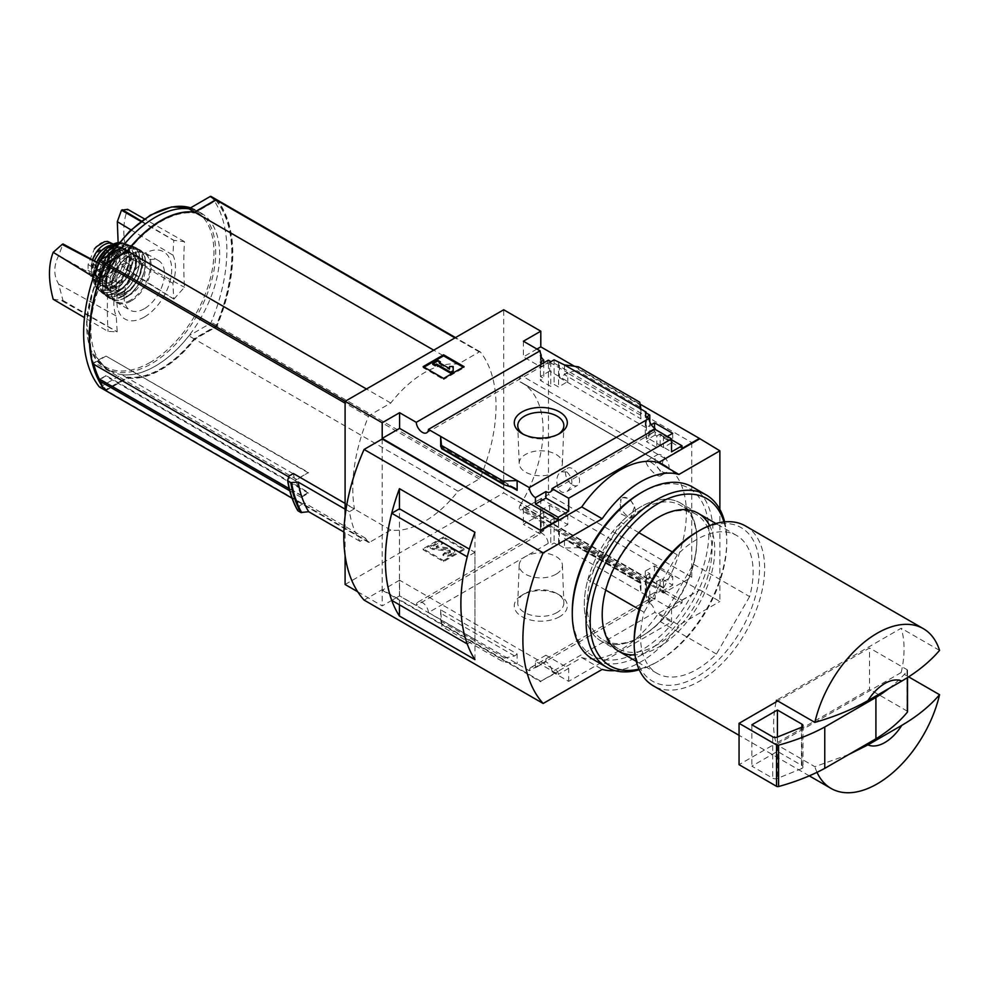 <?xml version="1.0" encoding="UTF-8"?>
<svg xmlns="http://www.w3.org/2000/svg" width="989" height="989" viewBox="0 0 989 989"><rect width="100%" height="100%" fill="white"/><g stroke="black" fill="none" stroke-linecap="round" stroke-linejoin="round"><path stroke-width="0.74" stroke-dasharray="4.95 3.71" d="M566.895 471.938C573.435 478.651 573.509 485.142 567.105 491.422C557.19 497.418 552.851 475.758 561.27 471.827L566.895 471.938M650.601 462.011C658.785 467.587 662.173 472.173 660.751 475.758C656.288 478.589 643.035 461.715 646.695 460.899L650.601 462.011M691.731 442.553L691.731 577.242L665.041 592.114A3.622 2.089 120 0 1 663.273 592.275A3.622 2.089 120 0 1 663.322 588.022A104.377 60.255 120 0 0 663.594 587.565L520.338 505.058A104.55 60.366 120 0 0 521.45 382.422A104.55 60.366 120 0 0 520.338 381.816L520.338 382.014A104.377 60.255 120 0 0 520.066 381.878A3.622 2.089 120 0 1 520.016 381.853A3.622 2.089 120 0 1 519.46 378.972A3.622 2.089 120 0 1 521.784 375.783L548.475 359.835L691.731 442.553L665.041 458.5A3.622 2.089 120 0 0 662.717 461.69A3.622 2.089 120 0 0 663.273 464.558A3.622 2.089 120 0 0 663.322 464.583L520.066 381.878M663.594 587.763A104.55 60.366 120 0 0 664.707 465.139A104.55 60.366 120 0 0 663.594 464.521L520.338 381.816M634.505 506.863L630.24 518.36L619.831 513.353L621.055 499.086A10.854 6.268 -120 0 0 623.169 511.672A10.854 6.268 -120 0 0 633.207 516.641A10.854 6.268 -120 0 0 634.505 506.863L629.77 498.592L622.773 497.603L621.055 499.086A10.854 6.268 -120 0 1 622.353 497.838A10.854 6.268 -120 0 1 634.505 506.863M663.594 587.565L520.338 504.847A104.377 60.255 120 0 1 520.066 505.305A3.622 2.089 120 0 0 520.016 509.558A3.622 2.089 120 0 0 521.784 509.409L548.475 494.537L548.475 359.835M663.594 464.521L520.338 382.014M541.181 356.942L541.181 367.154L549.624 362.271L549.624 371.023L567.785 381.507L558.587 387.008L554.1 384.424L550.774 386.415L540.414 380.431L543.74 378.441L540.414 376.525L549.624 371.023M549.624 362.271L567.785 372.766L567.785 381.507M567.785 515.85L549.624 505.354L540.414 510.497L543.74 512.413L540.414 514.268L550.774 520.251L554.1 518.397L558.587 520.98L567.785 515.85L567.785 524.59L559.354 529.474L646.077 579.542L646.077 595.193L645.298 595.638L649.785 598.221L646.46 600.138L649.031 601.633A8.678 5.019 60 0 1 650.811 598.234A8.678 5.019 60 0 1 655.151 598.666L655.151 592.164L648.759 595.86L671.531 609.001L682.014 602.944L664.237 592.683L664.237 590.025L682.014 600.286L682.014 602.944M549.624 505.354L549.624 514.107L567.785 524.59M540.414 355.484L540.414 376.525M540.414 510.497L540.414 531.538L541.181 531.093L541.181 518.978L549.624 514.107M543.74 362.839L543.74 378.441M543.74 512.413L543.74 530.772A8.678 5.019 60 0 0 541.07 531.031A8.678 5.019 60 0 0 540.414 531.538M540.414 362.011L540.414 380.431M540.414 514.268L540.414 532.688L543.74 530.772M550.774 361.764L550.774 386.415M548.203 360.268A8.678 5.019 60 0 1 546.423 363.668A8.678 5.019 60 0 1 542.59 363.507M550.774 520.251L550.774 544.902L554.1 542.986L558.587 545.569L559.354 545.124L559.354 529.474M540.414 532.688A8.678 5.019 60 0 1 548.203 543.418L550.774 544.902M554.1 359.835L554.1 384.424M554.1 518.397L554.1 542.986M558.587 362.419L558.587 387.008M558.587 520.98L558.587 545.569M567.785 372.766L559.354 377.637L559.354 361.974M654.508 428.113L654.508 431.575L672.681 442.058L663.471 447.56L660.145 445.643L656.82 447.634L646.46 441.65L649.785 439.66L645.298 437.076L654.508 431.575M672.681 433.318L672.681 442.058M672.681 576.402L654.508 565.918L645.298 571.049L649.785 573.632L646.46 575.487L656.82 581.47L660.145 579.616L663.471 581.532L672.681 576.402L672.681 585.154L664.237 590.025M654.508 565.918L654.508 574.658L672.681 585.154M667.303 436.421L664.237 438.189L664.237 435.531L663.471 435.976L660.145 434.06L660.145 445.643M660.145 434.06L656.82 435.976L656.82 447.634M656.82 581.47L656.82 593.128L655.151 592.164M660.145 579.616L660.145 591.199L656.82 593.128M663.471 435.976L663.471 447.56M663.471 581.532L663.471 593.128L660.145 591.199M664.237 592.683L663.471 593.128M645.298 412.487L645.298 437.076M646.077 412.932L646.077 427.705L651.281 424.689M645.298 571.049L645.298 595.638M646.077 579.542L654.508 574.658M649.785 421.759L649.785 439.66M649.785 573.632L649.785 598.221M646.46 416.999L646.46 441.65M646.46 575.487L646.46 600.138M656.82 435.976L655.151 435.012L655.151 429.399M646.077 595.193L559.354 545.124M639.722 582.966L639.796 579.826L640.959 582.496L640.959 592.238L639.722 582.966L578.478 547.609L564.459 548.079L564.459 538.325L565.782 540.068L577.663 543.95L578.478 547.609M559.551 616.728A26.518 15.305 180 0 1 522.056 616.728A26.518 15.305 180 0 1 522.056 595.069A26.518 15.305 180 0 1 559.551 595.069A26.518 15.305 180 0 1 559.551 616.728M548.203 543.418L428.472 612.537L529.313 670.752L649.031 601.633M559.354 377.637L646.077 427.705M564.459 364.929L564.459 374.683L566.981 372.68L576.908 370.64L578.478 369.392L578.478 366.82M640.959 409.1L640.959 418.842L564.459 374.683M664.237 438.189L682.014 448.45M664.237 435.531L671.531 439.746M574.473 366.289L640.081 404.155M536.965 349.055L523.404 356.881L541.181 367.154M682.014 600.286L699.408 590.248L540.798 498.679L523.404 508.717L541.181 518.978M648.759 595.86L648.759 602.35A8.678 5.019 60 0 1 654.879 612.389L552.035 671.754A8.678 5.019 -120 0 0 545.916 661.728L535.432 667.785A8.678 5.019 -120 0 0 531.093 667.352A8.678 5.019 -120 0 0 529.313 670.752M648.759 602.35L655.151 598.666M654.879 429.238A8.678 5.019 60 0 1 653.099 432.638A8.678 5.019 60 0 1 649.266 432.477M655.151 435.012L648.759 438.708L671.531 451.849M648.759 432.205L648.759 438.708M428.472 612.537A8.678 5.019 -120 0 0 424.466 604.155A8.678 5.019 -120 0 0 418.013 602.078A8.678 5.019 -120 0 0 416.245 605.466L540.056 533.986A8.678 5.019 60 0 1 541.181 531.093M540.056 533.986L523.404 524.368L540.798 514.329L503.71 492.918L503.71 309.767M523.404 508.717L523.404 524.368M523.404 341.23L523.404 356.881M672.335 551.973L677.255 554.817A79.59 45.951 -60 0 1 736.644 535.494A79.59 45.951 -60 0 1 749.613 596.59L693.326 564.101A79.59 45.951 -60 0 0 680.37 503.005A79.59 45.951 -60 0 0 620.968 522.328L587.812 579.752A79.59 45.951 -60 0 0 600.78 640.86A79.59 45.951 -60 0 0 660.17 621.537L693.326 564.101M638.882 532.663L620.968 522.328M105.254 390.346A1.805 1.038 120 0 0 106.033 390.198L127.284 377.922A91.173 52.64 120 0 0 194.536 339.091L215.8 326.827A1.805 1.038 120 0 0 216.888 325.505A144.715 83.546 120 0 0 216.888 199.865A1.805 1.038 120 0 0 216.826 199.803M99.691 387.107A1.805 1.038 120 0 0 100.371 386.934L121.635 374.658A91.173 52.64 120 0 0 188.887 335.827L210.15 323.564A1.805 1.038 120 0 0 211.226 322.241A144.715 83.546 120 0 0 211.226 196.601M127.284 377.922L121.635 374.658M194.536 339.091L188.887 335.827M293.387 473.533A144.715 83.546 120 0 0 294.833 480.37L288.776 476.883M354.445 508.779L349.451 511.672A150.501 86.896 120 0 0 359.984 541.329L365.473 538.164A144.715 83.546 120 0 0 368.44 542.256A1.805 1.038 120 0 0 368.613 542.417A1.805 1.038 120 0 0 369.515 542.331L390.779 530.055A91.173 52.64 120 0 0 458.031 491.224L479.294 478.948A1.805 1.038 120 0 0 480.37 477.625A144.715 83.546 120 0 0 480.37 351.997A1.805 1.038 120 0 0 480.197 351.837A1.805 1.038 120 0 0 479.294 351.923L458.031 364.199A91.173 52.64 120 0 0 390.779 403.03L369.515 415.306A1.805 1.038 120 0 0 368.44 416.616A144.715 83.546 120 0 0 354.445 508.779L345.099 503.389M365.473 538.164L304.414 502.907A144.715 83.546 120 0 1 301.175 497.393L308.457 493.19L308.457 492.448L302.399 495.946A1.088 0.63 120 0 1 301.694 495.823A144.715 83.546 120 0 1 296.206 481.136A1.088 0.63 120 0 1 296.947 479.591L308.457 472.507L294.833 480.37M304.414 502.907L299.667 505.651A149.574 86.352 -60 0 1 289.048 476.03M308.457 472.952L106.033 356.077L308.457 472.507M99.654 379.17A1.088 0.63 120 0 0 99.976 379.071L106.033 375.573L308.457 492.448M106.033 375.573L100.297 379.628M308.457 493.19L106.033 376.315M99.691 380.271A143.269 82.717 120 0 0 105.502 389.184A1.793 1.038 120 0 0 105.687 389.332A1.793 1.038 120 0 0 106.577 389.246L127.618 377.093A90.259 52.108 120 0 0 194.203 338.658L215.256 326.506A1.793 1.038 120 0 0 216.319 325.196A143.269 82.717 120 0 0 216.319 200.816A1.793 1.038 120 0 0 216.146 200.668A1.793 1.038 120 0 0 215.256 200.755L194.203 212.907A90.259 52.108 120 0 0 127.618 251.342L106.577 263.494A1.793 1.038 120 0 0 105.502 264.805A143.269 82.717 120 0 0 93.151 363.074L106.033 355.632M296.947 479.591L94.524 362.728A1.088 0.63 120 0 0 93.782 364.261A144.715 83.546 120 0 0 93.782 364.298M94.524 362.728L106.033 356.077M345.099 584.487L503.71 492.918M345.099 515.986L345.099 555.509M349.451 511.672L345.099 509.162M359.984 541.329L343.888 532.033M297.998 510.843L297.763 510.349A155.891 89.999 -60 0 1 295.303 505.7M299.667 505.651L297.763 510.349M848.611 754.595L814.849 766.698L776.476 744.544A92.249 53.258 120 0 1 776.105 743.283L739.055 764.67M817.001 772.322A92.249 53.258 -60 0 1 814.849 766.698M552.035 671.754L568.687 681.372L671.531 621.994L654.879 612.389M568.687 681.372L568.687 668.379L545.916 655.225L545.916 661.728M671.531 609.001L671.531 621.994M382.199 439.005L382.199 589.654L540.798 681.223L581.73 657.598A90.444 52.219 -60 0 0 658.476 613.279L699.408 590.248M540.798 681.223L558.204 671.766L399.593 580.197L399.593 595.86L416.245 605.466M568.687 668.379L558.204 674.424L558.204 671.766M535.432 667.785L535.432 661.282L558.204 674.424M440.649 609.817L440.649 619.559L441.873 626.47L440.649 609.817L517.136 653.976L517.136 663.718L503.117 661.826L441.873 626.47M517.136 653.976L514.626 655.967L504.699 658.019L503.117 659.267L503.117 661.826M464.051 549.773L443.591 561.591L423.131 549.773L443.591 537.954L464.051 549.773L464.051 548.747L443.591 536.928L443.591 537.954M357.721 591.768L382.199 605.898L399.593 595.86M691.731 577.242L548.475 494.537M540.798 498.679L540.798 514.329M699.408 589.654L719.868 601.473L719.868 509.36M399.593 580.197L382.199 590.248L382.199 605.898M382.199 590.248L540.798 681.817M639.722 402.177L639.722 404.748L578.478 369.392M639.722 404.748L640.959 418.842M658.476 613.279L678.949 625.097L719.868 601.473M364.088 600.1L382.199 589.654M581.73 657.598L602.202 669.405M614.911 670.629A90.444 52.219 120 0 0 678.949 625.097M467.241 643.938L474.93 639.5L474.93 552.357L469.355 549.142M474.93 639.5L399.469 595.934L399.469 508.791M474.955 659.626L474.955 532.267M399.432 604.823L399.432 508.803M474.93 552.357L467.253 556.795M391.755 600.385L399.469 595.934M464.051 366.635L464.051 367.661L463.161 367.154M443.591 378.453L443.591 379.479L464.051 367.661M423.131 366.635L423.131 367.661L443.591 379.479M424.021 367.154L423.131 367.661M453.185 371.728L453.185 367.549L449.562 367.549L449.562 366.511M453.185 366.511L453.185 367.549M437.83 360.355L437.83 361.393L432.725 364.348M440.389 362.864L437.83 361.393M439.116 362.567L439.116 363.606L440.006 363.087M449.562 369.639L449.562 368.6L449.562 369.639L439.116 363.606M443.591 536.928L423.131 548.747L443.591 560.553L443.591 561.591M443.591 560.553L464.051 548.747M423.131 548.747L423.131 549.773M445.001 553.543L445.001 552.505L442.948 554.285A5.427 3.128 0 0 0 450.625 554.285L453.37 552.69A4.698 2.72 0 0 0 454.755 550.774A4.698 2.72 0 0 0 450.873 548.104L436.223 546.435L442.948 542.466L442.948 543.493L436.223 547.473L450.873 549.13A4.698 2.72 0 0 1 454.755 551.813A4.698 2.72 0 0 1 453.37 553.729L450.625 555.311A5.427 3.128 0 0 1 442.948 555.311L445.001 553.543A2.534 1.459 0 0 0 448.586 553.543L449.834 552.814A1.805 1.038 0 0 0 450.366 552.085A1.805 1.038 0 0 0 448.87 551.046L432.725 549.402L430.166 547.931L440.389 542.021L442.948 543.493M442.948 554.285L442.948 555.311M445.001 552.505A2.534 1.459 0 0 0 448.586 552.505L448.586 553.543M442.948 542.466L440.389 540.983L430.166 546.892L432.725 548.376L448.87 550.02A1.805 1.038 0 0 1 450.366 551.046A1.805 1.038 0 0 1 449.834 551.788L448.586 552.505M432.725 548.376L432.725 549.402M430.166 546.892L430.166 547.931M440.389 540.983L440.389 542.021M545.916 655.225L535.432 661.282M745.533 526A92.249 53.258 -60 0 1 759.676 599.927A92.249 53.258 -60 0 1 699.408 681.223A92.249 53.258 -60 0 1 653.284 685.797M776.105 701.93A92.249 53.258 120 0 0 776.105 743.283L869.529 689.345L869.529 647.993L777.762 700.966M939.55 650.391L901.177 628.238L776.476 700.237M908.57 676.822L901.177 672.545A92.249 53.258 120 0 0 901.177 628.238M696.849 532.045A88.639 51.168 -60 0 1 759.527 568.23A88.639 51.168 -60 0 1 696.849 676.797A88.639 51.168 -60 0 1 634.172 640.612M749.613 596.59L716.444 654.026A79.59 45.951 -60 0 1 657.055 673.348A79.59 45.951 -60 0 1 644.099 612.253L639.166 609.409M677.255 554.817L644.099 612.253M716.444 654.026L660.17 621.537M605.725 590.099L587.812 579.752M901.177 672.545L776.476 744.544M907.358 711.276A1.805 1.038 0 0 0 907 710.98L869.529 689.345M888.987 688.455A180.888 104.438 0 0 0 907.358 670.814A1.805 1.038 0 0 0 907.531 670.369A1.805 1.038 0 0 0 907 669.627L869.529 647.993M801.436 768.7A3.622 2.089 0 0 0 802.981 766.994A3.622 2.089 0 0 0 801.918 765.511L777.428 751.38L751.85 766.154L772.73 778.195A3.622 2.089 0 0 0 777.366 778.43L801.436 768.7L801.436 727.348M751.85 724.789L751.85 766.154M777.428 737.052L777.428 751.38M558.241 434.282A23.056 13.314 180 0 1 557.104 434.999A23.056 13.314 180 0 1 524.504 434.999A23.056 13.314 180 0 1 523.366 434.282M557.104 434.999L559.551 433.578L557.104 434.999M556.09 472.099A21.61 12.474 180 0 1 532.75 474.856A21.61 12.474 180 0 1 519.2 463.544A21.61 12.474 180 0 1 540.798 450.799A21.61 12.474 180 0 1 562.407 463.544A21.61 12.474 180 0 1 556.09 472.099M556.09 574.201A21.61 12.474 180 0 1 532.317 576.859A21.61 12.474 180 0 1 519.2 565.102A21.61 12.474 180 0 1 540.798 552.9A21.61 12.474 180 0 1 562.407 565.102A21.61 12.474 180 0 1 556.09 574.201M557.104 612.488A23.056 13.314 180 0 1 531.748 615.306A23.056 13.314 180 0 1 517.754 602.783A23.056 13.314 180 0 1 524.504 593.66A23.056 13.314 180 0 1 557.104 593.66A23.056 13.314 180 0 1 563.854 602.783A23.056 13.314 180 0 1 557.104 612.488M105.6 390.519A1.805 1.038 120 0 0 106.28 390.346L127.544 378.07A91.173 52.64 120 0 0 194.796 339.239L216.059 326.976A1.805 1.038 120 0 0 217.135 325.653A144.715 83.546 120 0 0 217.135 200.013M458.031 364.199L433.726 350.168M390.779 403.03L366.474 388.998M390.779 530.055L127.544 378.07M458.031 491.224L194.796 339.239M301.175 497.393L289.777 490.816M155.261 217.357A91.099 52.59 120 0 0 95.748 297.627A91.099 52.59 120 0 0 109.717 370.628A91.099 52.59 120 0 0 155.261 366.115A91.099 52.59 120 0 0 214.774 285.846A91.099 52.59 120 0 0 200.804 212.845A91.099 52.59 120 0 0 155.261 217.357M144.283 317.073A38.794 22.401 -60 0 1 120.522 283.274A38.794 22.401 -60 0 1 168.043 255.842A38.794 22.401 -60 0 1 144.283 317.073M93.46 276.895L108.061 285.796A390.123 307.678 -35.1 0 1 117.122 273.211A391.149 221.845 -0.9 0 1 117.234 273.125A392.064 230.276 59.1 0 0 116.319 287.886A43.615 25.182 120 0 0 116.319 316.047A392.064 230.276 59.1 0 0 117.234 331.81A391.149 229.732 -179.1 0 0 117.122 331.896A390.123 82.446 -158.8 0 0 108.061 331.439L84.461 317.605M108.061 285.796A388.739 220.485 -119.1 0 0 108.061 331.439M173.99 299.061A390.123 307.678 144.9 0 1 184.498 287.305A388.739 228.323 59.1 0 1 184.498 241.662A390.123 82.446 21.2 0 0 173.99 240.376A391.149 221.845 -0.9 0 0 173.854 240.438A392.064 222.377 -119.1 0 0 172.964 255.174A43.615 25.182 120 0 1 172.964 283.336A392.064 222.377 -119.1 0 0 173.854 299.123A391.149 229.732 -179.1 0 1 173.99 299.061L122.277 266.264L127.668 256.275C122.537 237.768 122.537 222.117 127.668 209.334M118.124 242.602L117.32 250.304L121.474 266.733L122.277 266.264M141.39 221.054L173.99 240.376M140.908 221.425L173.854 240.438M127.668 256.275L184.498 287.305M184.498 241.662L144.443 218.878M173.854 299.123L121.474 266.733M172.964 283.336L117.32 250.304M130.944 229.868L172.964 255.174M53.183 299.271L62.987 300.495L58.697 284.152C53.493 275.523 53.493 265.979 58.697 255.521L62.987 243.962M58.697 284.152L116.319 316.047M116.319 287.886L58.697 255.521M62.183 300.965L117.122 331.896M62.987 300.495L117.234 331.81M117.234 273.125L98.541 263.074M117.122 273.211L98.406 263.395M99.827 380.196A143.269 82.717 120 0 0 105.761 389.332A1.793 1.038 120 0 0 105.934 389.481A1.793 1.038 120 0 0 106.837 389.394L127.878 377.242A90.259 52.108 120 0 0 194.462 338.807L215.503 326.654A1.793 1.038 120 0 0 216.579 325.344A143.269 82.717 120 0 0 216.579 200.965A1.793 1.038 120 0 0 216.406 200.816A1.793 1.038 120 0 0 215.503 200.903L194.462 213.055A90.259 52.108 120 0 0 127.878 251.49L106.837 263.643A1.793 1.038 120 0 0 105.761 264.953A143.269 82.717 120 0 0 93.411 363.223M662.061 471.642A9.952 5.749 -120 0 0 667.031 472.136A9.952 5.749 -120 0 0 668.564 464.162A9.952 5.749 -120 0 0 662.061 455.397A9.952 5.749 -120 0 0 657.079 454.903A9.952 5.749 -120 0 0 655.559 462.877A9.952 5.749 -120 0 0 662.061 471.642M572.52 484.931A9.952 5.749 -120 0 0 577.502 485.426A9.952 5.749 -120 0 0 579.022 477.452A9.952 5.749 -120 0 0 572.52 468.687A9.952 5.749 -120 0 0 567.55 468.193A9.952 5.749 -120 0 0 566.029 476.166A9.952 5.749 -120 0 0 572.52 484.931M109.767 242.132L113.154 250.081L113.154 255.842L107.578 271.74L101.348 277.958L94.338 279.38L92.051 278.589L88.083 270.306L88.083 264.545L94.338 249.043A20.806 12.016 -60 0 1 99.914 244.048M113.216 244.122A17.728 10.236 -60 0 1 116.554 252.034L116.554 257.795A17.728 10.236 -60 0 1 108.815 275.634A17.728 10.236 -60 0 1 95.154 280.382A17.728 10.236 -60 0 1 91.483 272.272L91.483 266.511A17.728 10.236 -60 0 1 92.607 259.884M95.525 273.619A15.775 9.111 120 0 0 98.183 276.994A15.775 9.111 120 0 0 113.958 267.883A15.775 9.111 120 0 0 113.958 249.673A15.775 9.111 120 0 0 95.525 265.237A1.805 1.038 -60 0 0 95.451 265.757L95.451 273.174A1.805 1.038 -60 0 0 95.525 273.619L93.473 272.432A1.805 1.038 -60 0 1 93.399 271.987L93.399 264.57A1.805 1.038 -60 0 1 93.473 264.051A15.775 9.111 -60 0 1 111.905 248.499A15.775 9.111 -60 0 1 111.905 266.709A15.775 9.111 -60 0 1 96.131 275.82A15.775 9.111 -60 0 1 93.473 272.432M111.102 245.26A19.904 11.485 -60 0 1 116.01 246.1A19.904 11.485 -60 0 1 119.063 262.048A19.904 11.485 -60 0 1 106.07 279.578A19.904 11.485 -60 0 1 96.118 280.567A19.904 11.485 -60 0 1 94.45 260.873M144.283 308.741A28.582 16.504 -60 0 1 129.992 310.15A28.582 16.504 -60 0 1 129.992 277.155A28.582 16.504 -60 0 1 158.574 260.651A28.582 16.504 -60 0 1 162.962 283.546A28.582 16.504 -60 0 1 144.283 308.741M130.499 294.574A20.979 12.115 -60 0 1 120.003 295.612A20.979 12.115 -60 0 1 120.003 271.382A20.979 12.115 -60 0 1 140.994 259.266A20.979 12.115 -60 0 1 144.209 276.079A20.979 12.115 -60 0 1 130.499 294.574M122.821 281.865A10.854 6.268 -60 0 1 117.394 282.409A10.854 6.268 -60 0 1 117.394 269.873A10.854 6.268 -60 0 1 128.249 263.606A10.854 6.268 -60 0 1 129.918 272.309A10.854 6.268 -60 0 1 122.821 281.865M103.894 270.937A10.854 6.268 -60 0 1 98.888 271.691A10.854 6.268 -60 0 1 98.467 271.481A10.854 6.268 -60 0 1 98.467 258.945A10.854 6.268 -60 0 1 109.322 252.677A10.854 6.268 -60 0 1 109.705 252.937A10.854 6.268 -60 0 1 110.867 261.751A10.854 6.268 -60 0 1 103.894 270.937M641.96 636.112A77.636 44.826 -60 0 1 603.142 639.957A77.636 44.826 -60 0 1 603.142 550.317A77.636 44.826 -60 0 1 680.778 505.49A77.636 44.826 -60 0 1 696.849 541.032A77.636 44.826 -60 0 1 641.96 636.112L640.575 636.916A79.59 45.951 -60 0 1 584.289 604.427A79.59 45.951 -60 0 1 640.575 506.937A79.59 45.951 -60 0 1 696.849 539.438A79.59 45.951 -60 0 1 640.575 636.916L641.96 636.112M657.092 644.853A77.636 44.826 -60 0 1 618.273 648.697A77.636 44.826 -60 0 1 602.202 613.155A77.636 44.826 -60 0 1 657.092 518.075A77.636 44.826 -60 0 1 695.91 514.231A77.636 44.826 -60 0 1 707.815 576.439A77.636 44.826 -60 0 1 657.092 644.853M640.575 493.054A96.601 55.767 -60 0 1 708.878 532.49A96.601 55.767 -60 0 1 640.575 650.799A96.601 55.767 -60 0 1 572.272 611.363M692.362 486.947A99.493 57.436 -60 0 1 707.617 566.672A99.493 57.436 -60 0 1 642.615 654.347A99.493 57.436 -60 0 1 592.868 659.267M724.653 521.871A99.493 57.436 -60 0 1 726.779 540.464A99.493 57.436 -60 0 1 656.436 662.321A99.493 57.436 -60 0 1 639.253 669.776M723.936 521.945A96.601 55.767 -60 0 1 726.779 542.837A96.601 55.767 -60 0 1 658.476 661.134L656.436 662.321L658.476 661.134A96.601 55.767 -60 0 1 638.956 669.12M709.62 525.604A79.59 45.951 -60 0 1 658.476 647.251A79.59 45.951 -60 0 1 634.975 654.891M663.322 588.022L520.066 505.305M640.959 582.496L564.459 538.325M215.8 326.827L210.15 323.564M216.888 325.505L211.226 322.241M106.033 390.198L100.371 386.934M368.44 416.616L345.099 403.153M639.722 580.395L578.478 545.038M503.117 659.267L441.873 623.911M511.672 487.169L441.131 446.447M436.334 546.287L436.334 547.325M436.532 546.645L436.532 547.671M450.873 548.104L450.873 549.13M453.37 552.69L453.37 553.729M450.625 554.285L450.625 555.311M449.834 551.788L449.834 552.814M448.87 550.02L448.87 551.046M514.626 488.072L440.871 445.495M504.699 485.018L441.737 448.672M640.736 415.269L566.981 372.68M639.871 406.986L576.908 370.64M514.626 655.967L440.871 613.39M504.699 658.019L441.737 621.673M640.736 583.164L566.981 540.575M639.871 579.974L576.908 543.629M907 669.627L907 710.98M907.358 670.814L907.358 677.601M801.918 727.113L801.918 765.511M777.366 737.077L777.366 778.43M772.73 736.842L772.73 778.195M479.294 478.948L216.059 326.976M480.37 477.625L217.135 325.653M480.37 351.997L455.472 337.62L480.197 351.837M479.294 351.923L454.989 337.892M369.515 415.306L345.21 401.274M368.44 542.256L292.052 498.159M369.515 542.331L106.28 390.346M190.593 207.826A91.099 52.59 -60 0 1 196.848 210.558A91.099 52.59 -60 0 1 210.805 283.559A91.099 52.59 -60 0 1 151.305 363.828A91.099 52.59 -60 0 1 105.749 368.341A91.099 52.59 -60 0 1 112.004 253.196M150.303 362.345A89.974 51.947 -60 0 1 95.204 283.954A89.974 51.947 -60 0 1 205.403 220.324A89.974 51.947 -60 0 1 150.303 362.345M296.206 481.136L93.782 364.261M301.694 495.823L289.233 488.615M302.399 495.946L99.976 379.071M665.041 458.5L521.784 375.783M665.041 592.114L521.784 509.409M88.083 270.306L91.483 272.272M88.083 264.545L91.483 266.511M113.154 250.081L116.554 252.034M113.154 255.842L116.554 257.795M131.005 301.076A28.582 16.504 -60 0 1 116.714 302.486A28.582 16.504 -60 0 1 116.714 269.49A28.582 16.504 -60 0 1 145.296 252.986A28.582 16.504 -60 0 1 149.685 275.882A28.582 16.504 -60 0 1 131.005 301.076M130.499 300.186A27.853 16.084 -60 0 1 113.438 275.919A27.853 16.084 -60 0 1 147.559 256.213A27.853 16.084 -60 0 1 130.499 300.186M126.654 292.361A20.979 12.115 -60 0 1 116.17 293.399A20.979 12.115 -60 0 1 116.17 269.169A20.979 12.115 -60 0 1 137.15 257.053A20.979 12.115 -60 0 1 140.364 273.866A20.979 12.115 -60 0 1 126.654 292.361M125.64 292.954A22.426 12.956 -60 0 1 111.905 273.409A22.426 12.956 -60 0 1 139.375 257.548A22.426 12.956 -60 0 1 125.64 292.954M125.64 297.38A27.853 16.084 -60 0 1 108.58 273.112A27.853 16.084 -60 0 1 142.688 253.419A27.853 16.084 -60 0 1 125.64 297.38M125.121 297.664A28.582 16.504 -60 0 1 110.756 299.037A28.582 16.504 -60 0 1 110.83 266.09A28.582 16.504 -60 0 1 139.325 249.537A28.582 16.504 -60 0 1 143.813 272.408A28.582 16.504 -60 0 1 125.121 297.664M122.809 296.267A28.496 16.454 -60 0 1 108.122 297.405L108.122 297.405A28.496 16.454 -60 0 1 108.567 264.78A28.496 16.454 -60 0 1 136.606 248.078L136.606 248.078A28.496 16.454 -60 0 1 141.538 270.751A28.496 16.454 -60 0 1 122.809 296.267M122.562 295.835A28.137 16.244 -60 0 1 105.341 271.32A28.137 16.244 -60 0 1 139.795 251.429A28.137 16.244 -60 0 1 122.562 295.835M122.562 291.767A23.155 13.364 -60 0 1 108.382 271.592A23.155 13.364 -60 0 1 136.742 255.224A23.155 13.364 -60 0 1 122.562 291.767M121.288 289.554A21.35 12.325 -60 0 1 110.62 290.605A21.35 12.325 -60 0 1 110.62 265.967A21.35 12.325 -60 0 1 131.957 253.641A21.35 12.325 -60 0 1 135.233 270.739A21.35 12.325 -60 0 1 121.288 289.554M120.522 289.109A21.35 12.325 -60 0 1 109.853 290.16A21.35 12.325 -60 0 1 109.853 265.522A21.35 12.325 -60 0 1 131.191 253.196A21.35 12.325 -60 0 1 134.467 270.294A21.35 12.325 -60 0 1 120.522 289.109M120.003 289.406A22.067 12.746 -60 0 1 106.491 270.182A22.067 12.746 -60 0 1 133.527 254.569A22.067 12.746 -60 0 1 120.003 289.406M120.003 294.116A27.828 16.071 -60 0 1 102.967 269.861A27.828 16.071 -60 0 1 137.051 250.18A27.828 16.071 -60 0 1 120.003 294.116M119.731 294.24A28.199 16.281 -60 0 1 104.735 295.056A28.199 16.281 -60 0 1 105.638 263.086A28.199 16.281 -60 0 1 132.872 246.323A28.199 16.281 -60 0 1 138.386 268.563A28.199 16.281 -60 0 1 119.731 294.24M114.217 249.005A27.779 16.047 -60 0 1 129.683 245.025A27.779 16.047 -60 0 1 135.641 266.746A27.779 16.047 -60 0 1 117.159 292.423A27.779 16.047 -60 0 1 102.015 292.929A27.779 16.047 -60 0 1 107.146 256.003M114.032 249.154A27.42 15.836 -60 0 1 136.272 256.769A27.42 15.836 -60 0 1 116.937 292.002A27.42 15.836 -60 0 1 98.232 286.328A27.42 15.836 -60 0 1 107.047 256.064M116.937 287.045A21.35 12.325 -60 0 1 103.87 268.439A21.35 12.325 -60 0 1 130.004 253.357A21.35 12.325 -60 0 1 116.937 287.045M116.43 286.155A20.621 11.905 -60 0 1 106.12 287.181A20.621 11.905 -60 0 1 106.12 263.358A20.621 11.905 -60 0 1 126.74 251.453A20.621 11.905 -60 0 1 129.893 267.982A20.621 11.905 -60 0 1 116.43 286.155M114.897 285.265A20.621 11.905 -60 0 1 104.587 286.291A20.621 11.905 -60 0 1 104.587 262.481A20.621 11.905 -60 0 1 125.207 250.576A20.621 11.905 -60 0 1 128.36 267.092A20.621 11.905 -60 0 1 114.897 285.265M114.378 285.561A21.35 12.325 -60 0 1 101.311 266.968A21.35 12.325 -60 0 1 127.457 251.874A21.35 12.325 -60 0 1 114.378 285.561M117.357 244.864A26.74 15.441 -60 0 1 133.231 258.982A26.74 15.441 -60 0 1 114.378 289.962A26.74 15.441 -60 0 1 96.712 286.105A26.74 15.441 -60 0 1 101.818 259.081M118 244.048A27.086 15.639 -60 0 1 125.751 243.677A27.086 15.639 -60 0 1 132.217 264.607A27.086 15.639 -60 0 1 114.081 290.086A27.086 15.639 -60 0 1 98.888 290.21A27.086 15.639 -60 0 1 100.816 259.662M96.662 262.073L92.929 277.031L96.588 287.972L98.888 290.21C102.868 293.622 107.999 293.597 114.304 290.136C131.982 281.049 140.463 246.743 125.751 243.677L119.249 242.49A26.406 15.243 -60 0 1 122.673 242.8A26.406 15.243 -60 0 1 129.472 262.987A26.406 15.243 -60 0 1 111.708 288.158A26.406 15.243 -60 0 1 96.588 287.972A26.406 15.243 -60 0 1 96.835 262.159M106.144 249.216A25.702 14.835 -60 0 1 129.299 252.961A25.702 14.835 -60 0 1 111.312 287.354A25.702 14.835 -60 0 1 95.043 285.129A25.702 14.835 -60 0 1 96.786 262.134M111.312 284.09A21.709 12.536 -60 0 1 98.022 265.176A21.709 12.536 -60 0 1 124.602 249.821A21.709 12.536 -60 0 1 111.312 284.09M110.026 281.877A19.904 11.485 -60 0 1 100.087 282.854A19.904 11.485 -60 0 1 100.087 259.884A19.904 11.485 -60 0 1 119.978 248.387A19.904 11.485 -60 0 1 123.032 264.335A19.904 11.485 -60 0 1 110.026 281.877M93.473 264.051L95.525 265.237M93.399 264.57L95.451 265.757M93.399 271.987L95.451 273.174M107.578 271.74A20.806 12.016 -60 0 1 94.338 279.38M99.877 269.589A12.041 6.948 -60 0 1 91.594 266.807A12.041 6.948 -60 0 1 96.044 253.196A12.041 6.948 -60 0 1 108.147 252.702A12.041 6.948 -60 0 1 99.877 269.589M101.929 242.886A20.806 12.016 -60 0 1 107.578 241.39M100.21 269.268A11.398 6.577 -60 0 1 94.944 270.046A11.398 6.577 -60 0 1 94.511 256.658A11.398 6.577 -60 0 1 106.318 250.353A11.398 6.577 -60 0 1 107.541 259.6A11.398 6.577 -60 0 1 100.21 269.268M664.707 465.139L521.45 382.422M531.093 667.352L650.811 598.234M550.255 492.015L653.099 432.638M426.704 432.786L546.423 363.668M418.013 602.078L541.07 531.031M736.644 535.494L715.875 523.502M698.271 513.34L680.37 503.005M436.223 546.435L436.223 547.473M454.755 550.774L454.755 551.813M450.366 551.046L450.366 552.085M515.825 488.591L440.76 445.248M640.835 583.399L565.782 540.068M639.796 579.826L577.663 543.95M809.262 775.846L739.055 735.322M657.055 673.348L636.286 661.357M618.681 651.195L600.78 640.86M907.531 670.369L907.531 677.49M802.981 725.642L802.981 766.994M524.504 434.999L522.056 433.578M562.407 463.544L563.854 425.876M519.2 463.544L517.754 425.876M519.2 565.102L517.754 602.783M562.407 565.102L563.854 602.783M524.504 593.66L522.056 595.069M557.104 593.66L559.551 595.069M368.613 542.417L292.076 498.233M200.804 212.845L190.617 207.814M109.717 370.628L105.749 368.341L90.753 350.341L86.562 321.808L93.683 287.712L110.793 253.901M301.855 495.996L289.245 488.714M663.273 464.558L520.016 381.853M663.273 592.275L520.016 509.558M660.751 475.758L667.031 472.136M646.695 460.899L657.079 454.903M567.105 491.422L577.502 485.426M561.27 471.827L567.55 468.193M630.24 518.36L633.207 516.641M92.051 278.589L95.154 280.382M158.574 260.651L145.296 252.986C135.493 249.352 125.85 254.841 116.381 269.465L110.595 288.467C110.521 295.241 112.561 299.914 116.714 302.486L129.992 310.15M140.994 259.266L137.15 257.053C140.45 258.994 141.625 263.371 140.685 270.207C138.435 279.974 133.515 287.342 125.937 292.287C121.857 294.475 118.606 294.846 116.17 293.399L120.003 295.612M125.492 297.714C142.824 288.714 152.615 255.607 139.325 249.537L136.606 248.078C118.977 237.063 89.776 287.651 108.122 297.405L110.756 299.037C114.909 301.336 119.83 300.891 125.492 297.714M110.62 290.605C108.506 287.799 104.995 288.875 107.949 273.941C115.07 258.03 123.081 251.255 131.957 253.641L131.191 253.196C140.401 256.868 133.33 282.421 120.164 289.072C115.997 291.347 112.561 291.718 109.853 290.16L110.62 290.605M106.886 256.151L97.701 277.093L102.015 292.929L104.735 295.056C108.827 297.887 113.896 297.627 119.929 294.277C137.681 285.141 146.953 250.909 132.872 246.323L129.683 245.025L114.39 248.771M106.12 287.181C92.336 281.383 114.835 242.416 126.74 251.453L125.207 250.576C134.084 254.086 127.272 278.811 114.526 285.228C110.508 287.428 107.183 287.787 104.587 286.291L106.12 287.181M96.118 280.567L100.087 282.854C98.195 280.196 94.87 281.519 97.639 267.364C100.816 258.277 105.811 252.034 112.622 248.61L119.978 248.387L116.01 246.1M96.131 275.82L98.183 276.994M111.905 248.499L113.958 249.673M128.249 263.606L109.322 252.677M117.394 282.409L98.467 271.481M109.705 252.937L106.318 250.353C109.791 256.015 107.677 262.32 99.976 269.255L94.944 270.046L98.888 271.691M695.91 514.231L680.778 505.49M618.273 648.697L603.142 639.957M696.849 541.032L696.849 539.438M726.779 542.837L726.779 540.464M602.202 613.155L602.202 614.762M657.092 518.075L658.476 517.284"/><path stroke-width="1.48" d="M542.59 363.507A8.678 5.019 60 0 1 540.414 362.011L543.74 360.095A8.678 5.019 60 0 1 540.414 355.484L541.181 355.039L541.181 356.942M543.74 360.095L543.74 362.839M541.181 355.039A8.678 5.019 60 0 1 540.056 350.835L523.404 341.23L540.798 331.179L503.71 309.767L345.099 401.336L382.199 422.76L399.593 412.71L416.245 422.328A8.678 5.019 -120 0 0 420.251 430.709A8.678 5.019 -120 0 0 426.704 432.786A8.678 5.019 -120 0 0 428.472 429.387L548.203 360.268L550.774 361.764L554.1 359.835L564.459 364.929L578.478 366.82L639.722 402.177L640.959 409.1L564.459 364.929M651.281 424.689L654.508 422.835L654.508 428.113M654.508 422.835L672.681 433.318L667.303 436.421M649.785 421.759L649.785 415.071L645.298 412.487L646.077 412.042L646.077 412.932M649.785 415.071L646.46 416.999L649.031 418.483A8.678 5.019 60 0 0 655.151 428.521L655.151 429.399M646.077 412.042L640.959 409.1M671.531 439.746L682.014 445.792L682.014 448.45L699.408 438.411L719.868 450.823L678.949 474.448A90.444 52.219 120 0 0 602.202 518.755L543.159 552.839A162.802 93.992 120 0 0 543.159 703.488L602.202 669.405A90.444 52.219 120 0 0 614.911 670.629M559.551 433.578A26.518 15.305 180 0 1 522.056 433.578A26.518 15.305 180 0 1 522.056 411.931A26.518 15.305 180 0 1 559.551 411.931A26.518 15.305 180 0 1 559.551 433.578L559.551 433.578M428.472 429.387L529.313 487.602L649.031 418.483M540.798 331.179L540.798 346.842L574.473 366.289M640.081 404.155L699.408 438.411M540.798 346.842L536.965 349.055M649.266 432.477A8.678 5.019 60 0 1 648.759 432.205L655.151 428.521M529.313 487.602A8.678 5.019 -120 0 0 535.432 497.64L545.916 491.582A8.678 5.019 -120 0 0 550.255 492.015A8.678 5.019 -120 0 0 552.035 488.615L654.879 429.238L671.531 438.856L671.531 451.849L682.014 445.792M416.245 422.328L540.056 350.835M672.335 551.973L638.882 532.663M216.826 199.803A1.805 1.038 120 0 0 216.702 199.716A1.805 1.038 120 0 0 215.8 199.803L194.536 212.079L188.887 208.815A91.173 52.64 120 0 0 121.635 247.646L100.371 259.922A1.805 1.038 120 0 0 99.296 261.232A144.715 83.546 120 0 0 99.296 386.872A1.805 1.038 120 0 0 99.469 387.02A1.805 1.038 120 0 0 99.691 387.107M216.48 199.642L211.226 196.601A1.805 1.038 120 0 0 211.053 196.452A1.805 1.038 120 0 0 210.15 196.539L188.887 208.815M194.536 212.079A91.173 52.64 120 0 0 127.284 250.909L121.635 247.646M127.284 250.909L106.033 263.185A1.805 1.038 120 0 0 104.945 264.496A144.715 83.546 120 0 0 104.945 390.136A1.805 1.038 120 0 0 105.118 390.284A1.805 1.038 120 0 0 105.254 390.346M216.962 199.865L455.521 337.595L217.135 200.013A1.805 1.038 120 0 0 216.962 199.865A1.805 1.038 120 0 0 216.059 199.951L194.796 212.227A91.173 52.64 120 0 0 127.544 251.058L106.28 263.321A1.805 1.038 120 0 0 105.205 264.644A144.715 83.546 120 0 0 92.657 363.655L288.776 476.883M345.099 503.389L293.387 473.533L289.048 476.03L287.638 480.456M100.297 379.628L99.568 380.048A143.269 82.717 120 0 0 99.691 380.271M93.782 364.298A144.715 83.546 120 0 0 99.271 378.948A1.088 0.63 120 0 0 99.654 379.17M345.099 401.336L345.099 515.986M345.099 555.509L345.099 584.487L357.721 591.768M343.888 532.033L308.692 511.721L300.891 512.512A156.287 90.234 -60 0 1 290.791 482.607L287.898 480.938A156.287 90.234 -60 0 0 297.998 510.843L297.763 510.349M290.791 482.607L298.159 482.063L345.099 509.162M300.891 512.512L297.998 510.843M867.959 744.902L901.795 725.357A36.173 20.893 -60 0 1 867.959 744.902L848.611 754.595M901.795 725.357C917.223 716.32 929.808 706.109 939.55 694.698A92.249 53.258 -60 0 1 877.206 783.869A92.249 53.258 -60 0 1 831.081 788.443A92.249 53.258 -60 0 1 817.001 772.322M719.868 509.36L719.868 450.823M382.199 422.76L382.199 438.411L540.798 530.574L382.199 439.005L364.088 449.451L543.159 552.839M552.035 488.615L568.687 498.233L671.531 438.856M540.798 529.98L558.204 519.942L558.204 517.284L568.687 511.226L568.687 498.233M699.408 439.005L658.476 462.629A90.444 52.219 -60 0 0 581.73 506.937L540.798 530.574M558.204 517.284L535.432 504.13L535.432 497.64M503.945 484.697L503.117 481.05L517.136 480.58L517.136 490.321L514.626 488.072L503.945 484.697L441.799 448.821L440.649 436.421L440.649 446.163L441.799 448.821M399.593 412.71L399.593 428.373L382.199 438.411M558.204 519.942L399.593 428.373M503.117 481.05L441.873 445.693M443.591 354.816L464.051 366.635L443.591 378.453L423.131 366.635L443.591 354.816L443.591 355.855L424.021 367.154M658.476 462.629L678.949 474.448M581.73 506.937L602.202 518.755M364.088 449.451A162.802 93.992 120 0 0 364.088 600.1L543.159 703.488M399.432 508.803L399.432 488.665L474.955 532.267A162.802 93.992 120 0 0 474.955 659.626L399.432 616.023L399.432 604.823M399.432 488.665A162.802 93.992 120 0 0 399.432 616.023M469.355 549.142L399.469 508.791L391.755 513.242A162.802 93.992 120 0 0 391.755 600.385L467.241 643.938A162.802 93.992 120 0 1 467.216 556.807L391.755 513.242M463.161 367.154L443.591 355.855M436.557 364.051L435.284 364.78L432.725 363.309L437.83 360.355L440.389 361.826L439.116 362.567L449.562 368.6L449.562 366.511L453.185 366.511L453.185 371.728L450.625 373.199L450.625 372.173L436.557 364.051L436.557 365.077L450.625 373.199M453.185 370.69L450.625 372.173M435.284 364.78L435.284 365.819L436.557 365.077M432.725 363.309L432.725 364.348L435.284 365.819M440.389 361.826L440.006 363.087M449.562 367.549L449.562 368.6M545.916 491.582L545.916 498.085L535.432 504.13M568.687 511.226L545.916 498.085M867.959 700.595A36.173 20.893 -60 0 1 901.795 681.05L867.959 700.595C852.37 709.459 834.667 716.728 814.849 722.39A92.249 53.258 -60 0 1 923.33 628.658A92.249 53.258 -60 0 1 939.55 650.391C929.808 661.789 917.223 672.013 901.795 681.05M739.055 735.322L653.284 685.797A92.249 53.258 -60 0 1 634.172 643.555A92.249 53.258 -60 0 1 699.408 530.574A92.249 53.258 -60 0 1 745.533 526L923.33 628.658M814.849 722.39L776.476 700.237A92.249 53.258 120 0 0 776.105 701.93L739.055 723.318L739.055 764.67L776.538 786.304A1.805 1.038 0 0 0 778.59 786.515A180.888 104.438 0 0 0 824.764 768.366L875.92 738.82A180.888 104.438 0 0 0 907.358 712.167A1.805 1.038 0 0 0 907.531 711.721A1.805 1.038 0 0 0 907.358 711.276M939.55 694.698L908.57 676.822M634.172 643.555L634.172 640.612A88.639 51.168 -60 0 1 696.849 532.045L699.408 530.574M639.166 609.409L605.725 590.099M777.762 700.966L776.105 701.93M739.055 723.318L776.538 744.952A1.805 1.038 0 0 0 778.59 745.162A180.888 104.438 0 0 0 824.764 727.014L824.764 768.366M824.764 727.014L875.92 697.468L875.92 738.82M777.428 710.028L751.85 724.789L772.73 736.842A3.622 2.089 0 0 0 777.366 737.077L801.436 727.348A3.622 2.089 0 0 0 802.981 725.642A3.622 2.089 0 0 0 801.918 724.158L777.428 710.028L777.428 737.052M875.92 697.468A180.888 104.438 0 0 0 888.987 688.455M523.366 434.282A23.056 13.314 180 0 1 517.754 425.876A23.056 13.314 180 0 1 540.798 412.277A23.056 13.314 180 0 1 563.854 425.876A23.056 13.314 180 0 1 558.241 434.282M308.692 511.721A150.501 86.896 -60 0 1 298.159 482.063M433.726 350.168L194.796 212.227M366.474 388.998L127.544 251.058M99.568 380.048L98.999 380.666A144.715 83.546 120 0 0 105.205 390.284A1.805 1.038 120 0 0 105.378 390.432A1.805 1.038 120 0 0 105.6 390.519M289.777 490.816L98.999 380.666M144.443 218.878L127.668 209.334L121.474 210.2L117.32 221.672L118.124 242.602M122.277 209.73L141.39 221.054M121.474 210.2L140.908 221.425M117.32 221.672L130.944 229.868M98.406 263.395L62.183 244.419L53.183 252.331C48.238 265.027 48.238 280.666 53.183 299.271L84.461 317.605M62.183 244.419L62.987 243.962L98.541 263.074M53.183 252.331L93.46 276.895M92.607 259.884A17.728 10.236 -60 0 1 112.882 243.924A17.728 10.236 -60 0 1 113.216 244.122M94.338 249.043L96.489 246.694L104.451 241.712L107.578 241.39L112.882 243.924M94.45 260.873A19.904 11.485 -60 0 1 111.102 245.26M639.253 669.776A99.493 57.436 -60 0 1 606.69 667.241L592.868 659.267A99.493 57.436 -60 0 1 572.272 613.724L572.272 611.363A96.601 55.767 -60 0 1 640.575 493.054L642.615 491.879A99.493 57.436 -60 0 1 692.362 486.947L706.171 494.92A99.493 57.436 -60 0 1 724.653 521.871M572.272 613.724A99.493 57.436 -60 0 1 642.615 491.879M606.69 667.241A99.493 57.436 -60 0 1 606.69 552.369A99.493 57.436 -60 0 1 706.171 494.92M638.956 669.12A96.601 55.767 -60 0 1 610.176 554.384A96.601 55.767 -60 0 1 723.936 521.945M634.975 654.891A79.59 45.951 -60 0 1 602.202 614.762A79.59 45.951 -60 0 1 658.476 517.284A79.59 45.951 -60 0 1 709.62 525.604M215.8 199.803L210.15 196.539M106.033 263.185L100.371 259.922M104.945 264.496L99.296 261.232M104.945 390.136L99.296 386.872M345.099 403.153L105.205 264.644M517.136 490.321L511.672 487.169M503.117 483.621L441.873 448.252M907.358 677.601L907.358 712.167M776.538 744.952L776.538 786.304M778.59 745.162L778.59 786.515M801.918 724.158L801.918 727.113M301.744 512.648A155.891 89.999 -60 0 1 291.619 482.756M295.303 505.7A155.891 89.999 -60 0 1 287.688 480.741M454.989 337.892L216.059 199.951M345.21 401.274L106.28 263.321M292.052 498.159L105.205 390.284M112.004 253.196A91.099 52.59 -60 0 1 190.593 207.826M289.233 488.615L99.271 378.948M107.146 256.003A27.779 16.047 -60 0 1 114.217 249.005M107.047 256.064A27.42 15.836 -60 0 1 114.032 249.154M101.818 259.081A26.74 15.441 -60 0 1 117.357 244.864M100.816 259.662A27.086 15.639 -60 0 1 118 244.048M96.835 262.159A26.406 15.243 -60 0 1 119.236 242.515L106.899 248.326L96.662 262.073M96.786 262.134A25.702 14.835 -60 0 1 106.144 249.216M99.914 244.048A20.806 12.016 -60 0 1 101.929 242.886M715.875 523.502L698.271 513.34M216.702 199.716L211.053 196.452M105.118 390.284L99.469 387.02M831.081 788.443L809.262 775.846M636.286 661.357L618.681 651.195M907.531 677.49L907.531 711.721M297.788 510.658C292.868 502.091 289.48 492.077 287.638 480.617M292.076 498.233L105.378 390.432M110.793 253.901L129.411 231.352L150.402 215.095L171.542 206.924L190.617 207.814M289.245 488.714L99.432 379.121M106.886 256.151L114.39 248.771M104.451 241.712L96.489 246.694"/></g></svg>
